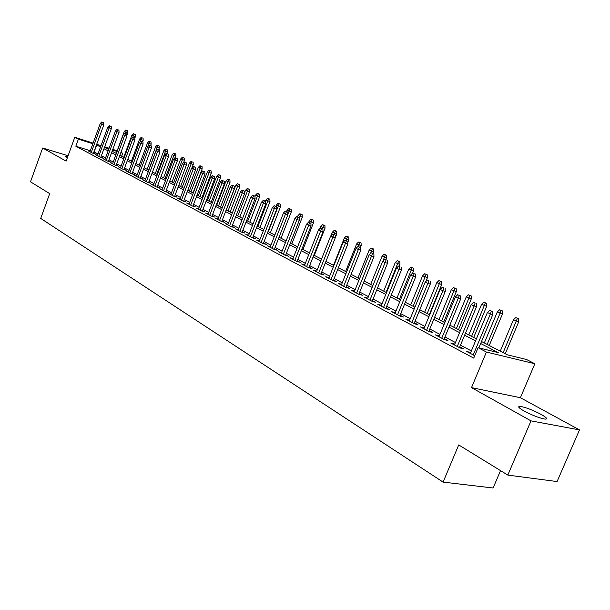 <?xml version="1.0" encoding="UTF-8"?>
<svg xmlns="http://www.w3.org/2000/svg" width="610" height="610" viewBox="0 0 610 610"><rect width="100%" height="100%" fill="white"/><g stroke="black" fill="none" stroke-linecap="round" stroke-linejoin="round"><path stroke-width="0.91" d="M540.978 414.327C532.561 409.966 525.629 407.312 520.185 406.382C517.311 406.321 518.63 407.876 524.15 411.056C532.545 415.433 539.522 418.125 545.081 419.116C548.054 419.169 546.682 417.575 540.978 414.327M67.71 156.77L65.072 156.32L67.283 157.952M481.519 341.501L507.421 354.845L526.544 359.511L534.848 363.751L486.429 352.039L478.087 347.685L498.263 352.611L480.68 343.514M520.399 397.72L471.507 387.625L531.005 420.87L507.817 475.091L557.082 481.564L579.5 429.905L520.399 397.72L534.848 363.751M500.528 470.615L493.109 487.992L443.089 482.106L40.717 218.418L49.7 193.622L30.5 181.826L42.662 148.001L66.132 161.116L74.786 137.265L93.101 143.106M120.94 152.347L122.74 153.262L120.826 152.652M121.664 156.183L122.74 153.262M531.005 420.87L579.5 429.905M68.076 155.756L42.662 148.001M470.668 352.588L466.536 351.375L474.725 355.714M454.778 344.177L450.744 343.003L460.169 347.997L463.539 348.806L459.795 346.831M439.314 335.988L435.365 334.852L444.545 339.717L447.915 340.54L444.255 338.603M424.255 328.02L420.397 326.922L429.333 331.657L432.703 332.488L429.135 330.605M409.592 320.258L405.825 319.19L414.525 323.803L417.888 324.65L414.404 322.804M395.31 312.701L391.62 311.664L400.099 316.155L403.462 317.017L400.053 315.21M381.387 305.328L377.773 304.329L386.038 308.706L389.401 309.575L386.069 307.806M367.815 298.145L364.277 297.169L372.336 301.439L375.691 302.316L372.435 300.593M354.578 291.145L351.116 290.192L358.97 294.363L362.325 295.248L359.137 293.555M341.661 284.306L338.275 283.391L345.939 287.455L349.286 288.347L346.167 286.692M329.057 277.642L325.74 276.742L333.228 280.714L336.567 281.614L333.51 279.99M316.758 271.153L313.51 270.26L320.814 274.134L324.154 275.041L321.157 273.455M304.741 264.809L301.569 263.932L308.698 267.714L312.03 268.621L309.095 267.073M293.013 258.61L289.902 257.748L296.872 261.438L300.189 262.361L297.314 260.836M281.553 252.563L278.503 251.709L285.312 255.315L288.621 256.238L285.8 254.744M270.352 246.646L267.371 245.799L274.02 249.33L277.321 250.26L274.561 248.796M259.402 240.866L256.482 240.035L262.986 243.481L266.28 244.412L263.566 242.978M248.705 235.208L245.838 234.392L252.197 237.763L255.476 238.701L252.822 237.29M238.235 229.68L235.429 228.872L241.644 232.166L244.915 233.112L242.307 231.731M227.995 224.274L225.242 223.473L231.327 226.699L234.591 227.644L232.029 226.287M217.983 218.982L215.284 218.197L221.232 221.346L224.488 222.292L221.971 220.965M208.178 213.805L205.532 213.027L211.357 216.115L214.598 217.061L212.127 215.757M198.585 208.734L195.985 207.964L201.689 210.991L204.914 211.937L202.489 210.656M189.191 203.77L186.637 203.008L192.226 205.974L195.436 206.92L193.057 205.662M179.988 198.906L177.487 198.158L182.954 201.056L186.157 202.009L183.816 200.774M170.983 194.148L168.52 193.408L173.88 196.245L177.068 197.198L174.773 195.985M162.153 189.481L159.736 188.749L164.982 191.532L168.162 192.485L165.905 191.296M153.499 184.906L151.127 184.189L156.274 186.912L159.439 187.872L157.22 186.698M145.02 180.423L142.687 179.714L147.734 182.39L150.883 183.343L148.703 182.184M136.709 176.031L134.413 175.329L139.362 177.952L142.504 178.905L140.353 177.769M128.557 171.723L126.308 171.029L131.15 173.598L134.284 174.559L132.172 173.438M120.566 167.498L118.348 166.812L123.106 169.336L126.217 170.289L124.143 169.191M112.728 163.35L110.547 162.679L115.214 165.15L118.317 166.103L116.266 165.02M105.034 159.286L102.892 158.615L107.467 161.048L110.555 162.001L108.542 160.933M97.486 155.291L95.381 154.635L99.872 157.014L102.945 157.975L100.963 156.923M90.31 150.739L75.823 146.202L473.726 358.116L478.087 347.685M471.362 350.925L460.481 345.184M455.464 342.53L444.934 336.979M439.985 334.371L429.798 328.996M424.918 326.419L415.052 321.218M410.24 318.679L400.694 313.639M395.943 311.138L386.694 306.258M382.012 303.788L373.053 299.06M368.425 296.62L359.748 292.045M355.18 289.636L346.762 285.198M342.256 282.819L334.097 278.511M329.652 276.17L321.737 271.991M317.337 269.673L309.666 265.625M305.32 263.337L297.871 259.402M293.585 257.145L286.357 253.333M282.125 251.099L275.102 247.393M270.916 245.189L264.107 241.59M259.967 239.41L253.348 235.917M249.261 233.76L242.833 230.374M238.792 228.239L232.547 224.945M228.552 222.841L222.482 219.638M218.532 217.549L212.631 214.438M208.719 212.379L202.985 209.352M199.127 207.316L193.545 204.373M189.725 202.36L184.304 199.5M180.522 197.503L175.245 194.72M171.509 192.745L166.377 190.038M162.672 188.086L157.677 185.455M154.017 183.526L149.16 180.956M145.538 179.05L140.803 176.557M137.22 174.658L132.614 172.233M129.061 170.358L124.585 167.994M121.07 166.141L116.708 163.838M113.224 162.001L108.976 159.759M105.53 157.944L101.39 155.763M97.974 153.964L93.932 151.875M90.082 151.379L88.008 150.731L92.415 153.064L95.473 154.017L93.528 152.988M471.507 387.625L486.429 352.039M75.823 146.202L78.385 139.149L74.786 137.265M507.817 475.091L458.728 444.926L443.089 482.106M108.87 148.848L105.08 147.643L108.641 149.473M112.103 151.257L116.373 153.453M119.873 155.26L124.249 157.517M127.787 159.332L132.286 161.65M135.855 163.488L140.483 165.874M144.09 167.727L148.84 170.175M152.485 172.05L157.365 174.567M161.048 176.465L166.065 179.05M169.786 180.964L174.94 183.618M178.7 185.554L183.999 188.284M187.796 190.244L193.248 193.05M197.091 195.025L202.695 197.915M206.577 199.912L212.341 202.878M216.268 204.899L222.2 207.957M226.173 210L232.273 213.142M236.283 215.208L242.566 218.441M246.631 220.538L253.089 223.862M257.199 225.982L263.848 229.406M268.011 231.548L274.858 235.079M279.067 237.244L286.12 240.874M290.375 243.07L297.649 246.814M301.958 249.032L309.445 252.883M313.807 255.132L321.523 259.105M325.946 261.385L333.899 265.48M338.375 267.782L346.579 272.007M351.108 274.34L359.564 278.701M364.155 281.065L372.885 285.556M377.537 287.95L386.542 292.594M391.254 295.019L400.557 299.807M405.33 302.263L414.93 307.211M419.771 309.705L429.684 314.813M434.594 317.337L444.842 322.614M449.814 325.176L460.405 330.628M465.453 333.228L476.395 338.863M116.937 151.417L112.56 150.022M96.715 144.257L101.024 145.63M104.676 146.797L109.106 148.207M112.789 149.381L117.166 150.777M100.536 146.964L96.479 144.905M92.865 143.754L78.385 139.149M475.564 340.868L464.622 335.218M459.582 332.61L449.006 327.135M444.034 324.566L433.794 319.274M428.891 316.742L418.986 311.618M414.152 309.117L404.56 304.154M399.786 301.691L390.499 296.887M385.787 294.455L376.789 289.803M372.146 287.401L363.423 282.887M358.84 280.516L350.384 276.147M345.855 273.806L337.658 269.567M333.19 267.256L325.244 263.146M320.829 260.866L313.121 256.879M308.759 254.622L301.279 250.756M296.971 248.529L289.712 244.778M285.457 242.574L278.404 238.929M274.203 236.756L267.363 233.218M263.207 231.068L256.558 227.629M252.456 225.509L245.998 222.17M241.941 220.073L235.666 216.832M231.655 214.758L225.555 211.601M221.59 209.55L215.665 206.485M211.739 204.457L205.982 201.483M202.101 199.478L196.504 196.58M192.661 194.598L187.217 191.776M183.419 189.817L178.128 187.079M174.368 185.135L169.214 182.474M165.501 180.552L160.483 177.96M156.808 176.054L151.928 173.53M148.291 171.654L143.541 169.199M139.942 167.331L135.321 164.944M131.752 163.099L127.254 160.773M123.723 158.951L119.347 156.686M115.847 154.879L111.584 152.668M108.123 150.883L103.967 148.733M94.138 151.936L96.693 144.974M341.333 285.007L341.615 284.283M354.174 291.816L354.463 291.084M367.334 298.793L367.632 298.054M380.831 305.945L381.136 305.198M394.678 313.281L394.983 312.526M408.875 320.814L409.188 320.044M423.447 328.538L423.767 327.761M438.415 336.468L438.735 335.683M453.779 344.612L454.107 343.819M469.57 352.984L469.906 352.176M93.383 153.369L103.784 124.928L101.588 124.196L91.264 152.454M102.457 122.366L103.669 122.778L101.71 122.008L102.457 122.366L101.588 124.196L100.246 123.54L89.944 151.753M103.784 124.928L103.669 122.778M101.71 122.008L100.246 123.54M127.627 130.799L125.691 130.037L127.627 130.799L127.734 132.911L124.249 131.547L116.213 153.377M126.445 130.403L125.195 133.331M127.734 132.911L126.85 135.306M124.249 131.547L125.691 130.037M100.825 157.311L111.34 128.611L109.137 127.879L98.698 156.396M110.006 126.034L111.233 126.438L109.243 125.66L110.006 126.034L109.137 127.879L107.772 127.208L97.348 155.68M111.34 128.611L111.233 126.438M109.243 125.66L107.772 127.208M108.397 161.33L119.049 132.37L116.83 131.63L106.262 160.407M117.707 129.77L118.935 130.174L116.929 129.389L117.707 129.77L116.83 131.63L115.435 130.952L104.889 159.675M119.049 132.37L118.935 130.174M116.929 129.389L115.435 130.952M116.121 165.432L126.895 136.198L124.676 135.458L113.978 164.494M125.553 133.575L126.788 133.986L124.76 133.186L125.553 133.575L124.676 135.458L123.25 134.764L112.575 163.754M126.895 136.198L126.788 133.986M124.76 133.186L123.25 134.764M123.99 169.603L134.901 140.094L132.667 139.362L121.84 168.665M133.552 137.456L134.787 137.86L132.744 137.059L133.552 137.456L132.667 139.362L131.219 138.653L120.414 167.91M134.901 140.094L134.787 137.86M132.744 137.059L131.219 138.653M135.283 134.475L133.331 133.712L135.283 134.475L135.389 136.609L131.874 135.229L123.738 157.25M134.101 134.078L132.82 137.09M135.389 136.609L134.802 138.196M131.874 135.229L133.331 133.712M143.083 138.226L141.108 137.448L143.083 138.226L143.19 140.376L139.637 138.988L131.409 161.2M141.894 137.829L140.346 141.566M143.19 140.376L142.702 141.703M139.637 138.988L141.108 137.448M151.028 142.046L149.038 141.261L151.028 142.046L151.135 144.219L147.551 142.809L139.225 165.226M149.839 141.65L147.94 146.324M151.135 144.219L150.639 145.554M147.551 142.809L149.038 141.261M159.126 145.935L157.113 145.149L159.126 145.935L159.233 148.131L155.611 146.705L147.185 169.328M157.929 145.538L148.634 170.076M159.233 148.131L158.722 149.496M155.611 146.705L157.113 145.149M132.012 173.865L143.06 144.074L140.819 143.335L129.861 172.912M141.703 141.406L142.946 141.817L140.879 141.009L141.703 141.406L140.819 143.335L139.339 142.618L128.405 172.142M143.06 144.074L142.946 141.817M140.879 141.009L139.339 142.618M167.384 149.9L165.348 149.107L167.384 149.9L167.491 152.119L163.823 150.678L155.306 173.507M166.179 149.503L156.778 174.269M167.491 152.119L166.949 153.552M163.823 150.678L165.348 149.107M140.193 178.204L151.379 148.131L149.13 147.391L138.035 177.243M150.014 145.439L151.265 145.859L149.175 145.035L150.014 145.439L149.13 147.391L147.62 146.659L136.548 176.458M151.379 148.131L151.265 145.859M149.175 145.035L147.62 146.659M175.794 153.949L173.743 153.141L175.794 153.949L175.901 156.183L172.203 154.734L163.579 177.769M174.59 153.545L165.081 178.539M175.901 156.183L175.337 157.685M172.203 154.734L173.743 153.141M148.535 182.634L159.866 152.271L157.609 151.532L146.369 181.666M158.501 149.557L159.751 149.969L157.647 149.145L158.501 149.557L157.609 151.532L156.069 150.777L144.86 180.865M159.866 152.271L159.751 149.969M157.647 149.145L156.069 150.777M184.373 158.066L182.298 157.258L184.373 158.066L184.479 160.323L180.743 158.859L172.012 182.108M183.168 157.67L173.545 182.901M184.479 160.323L183.724 162.336M180.743 158.859L182.298 157.258M157.044 187.148L168.52 156.488L166.255 155.748L154.879 186.172M167.148 153.758L168.413 154.17L166.278 153.331L167.148 153.758L166.255 155.748L164.685 154.986L153.331 185.356M168.52 156.488L168.413 154.17M166.278 153.331L164.685 154.986M193.126 162.275L191.029 161.452L193.126 162.275L193.225 164.555L189.451 163.068L180.606 186.538M191.906 161.871L182.176 187.346M193.225 164.555L192.051 167.658M189.451 163.068L191.029 161.452M165.729 191.753L177.35 160.796L175.078 160.056L163.556 190.777M175.977 158.036L177.243 158.455L175.085 157.609L175.977 158.036L175.078 160.056L173.476 159.271L161.978 189.939M177.35 160.796L177.243 158.455M175.085 157.609L173.476 159.271M202.047 166.56L199.927 165.729L202.047 166.56L202.146 168.863L198.334 167.369L189.382 191.052M200.827 166.164L190.976 191.875M202.146 168.863L193.034 192.935M198.334 167.369L199.927 165.729M174.59 196.458L186.37 165.188L184.083 164.448L172.409 195.467M184.99 162.412L186.256 162.824L184.083 161.97L184.99 162.412L184.083 164.448L182.451 163.655L170.8 194.613M186.37 165.188L186.256 162.824M184.083 161.97L182.451 163.655M211.151 170.937L209.009 170.099L211.151 170.937L211.251 173.263L207.4 171.745L198.326 195.665M209.924 170.541L199.958 196.504M211.251 173.263L202.024 197.564M207.4 171.745L209.009 170.099M183.633 201.262L195.566 169.679L193.278 168.932L181.452 200.263M194.186 166.873L195.459 167.285L193.256 166.423L194.186 166.873L193.278 168.932L191.609 168.124L179.813 199.394M195.566 169.679L195.459 167.285M193.256 166.423L191.609 168.124M220.439 175.398L218.273 174.551L220.439 175.398L220.546 177.746L216.649 176.221L207.461 200.362M219.211 175.001L209.123 201.224M220.546 177.746L211.19 202.291M216.649 176.221L218.273 174.551M192.867 206.165L204.96 174.254L202.665 173.514L190.678 205.151M203.58 171.425L204.853 171.845L202.627 170.968L203.58 171.425L202.665 173.514L200.957 172.683L189.001 204.266M204.96 174.254L204.853 171.845M202.627 170.968L200.957 172.683M229.924 179.958L227.736 179.096L229.924 179.958L230.023 182.329L226.081 180.781L216.779 205.166M228.689 179.561L218.471 206.035M230.023 182.329L220.553 207.11M226.081 180.781L227.736 179.096M202.299 211.167L214.56 178.936L212.25 178.196L200.103 210.145M213.164 176.084L214.453 176.496L212.204 175.611L213.164 176.084L212.25 178.196L210.511 177.342L198.395 209.238M214.56 178.936L214.453 176.496M212.204 175.611L210.511 177.342M239.6 184.609L237.389 183.74L239.6 184.609L239.7 187.003L235.719 185.44L226.287 210.061M238.365 184.212L228.018 210.953M239.7 187.003L230.1 212.028M235.719 185.44L237.389 183.74M211.929 216.283L224.358 183.709L222.04 182.969L209.733 215.254M222.963 180.834L224.251 181.246L221.971 180.354L222.963 180.834L222.04 182.969L220.263 182.1L207.979 214.323M224.358 183.709L224.251 181.246M221.971 180.354L220.263 182.1M249.482 189.359L247.248 188.482L249.482 189.359L249.581 191.776L245.555 190.198L244.564 192.768M248.239 188.963L237.77 215.97M249.581 191.776L239.852 217.046M245.555 190.198L247.248 188.482M221.765 221.506L234.37 188.597L232.044 187.857L219.562 220.462M232.974 185.692L234.263 186.103L231.96 185.196L232.974 185.692L232.044 187.857L230.229 186.965L217.778 219.516M234.37 188.597L234.263 186.103M231.96 185.196L230.229 186.965M259.57 194.209L257.313 193.317L259.57 194.209L259.669 196.649L255.605 195.055L254.98 196.672M258.327 193.812L247.721 221.102M259.669 196.649L249.81 222.177M255.605 195.055L257.313 193.317M231.815 226.844L244.602 193.583L242.269 192.844L229.612 225.791M243.199 190.655L244.496 191.067L242.17 190.152L243.199 190.655L242.269 192.844L240.409 191.936L227.789 224.823M244.602 193.583L244.496 191.067M242.17 190.152L240.409 191.936M269.879 199.165L267.592 198.265L269.879 199.165L269.978 201.628L265.861 200.011L265.403 201.201M268.636 198.768L257.893 226.333M269.978 201.628L259.982 227.416M265.861 200.011L267.592 198.265M242.094 232.296L255.056 198.677L252.715 197.945L239.882 231.236M253.653 195.726L254.957 196.138L252.601 195.215L253.653 195.726L252.715 197.945L250.817 197.015L238.022 230.244M255.056 198.677L254.957 196.138M252.601 195.215L250.817 197.015M280.417 204.228L278.099 203.313L280.417 204.228L280.508 206.714L276.353 205.082L275.88 206.287M279.166 203.824L268.278 231.686M280.508 206.714L270.375 232.768M276.353 205.082L278.099 203.313M252.593 237.877L265.754 203.892L263.406 203.153L250.382 236.802M264.344 200.911L265.647 201.323L263.268 200.385L264.344 200.911L263.406 203.153L261.461 202.207L248.476 235.788M265.754 203.892L265.647 201.323M263.268 200.385L261.461 202.207M291.176 209.398L288.843 208.475L291.176 209.398L291.275 211.914L287.066 210.259L286.586 211.487M289.925 209.001L287.851 214.194M291.275 211.914L280.996 238.235M287.066 210.259L288.843 208.475M263.329 243.581L276.688 209.222L274.332 208.49L261.126 242.49M275.278 206.21L276.582 206.622L274.172 205.677L275.278 206.21L274.332 208.49L272.35 207.522L259.174 241.461M276.688 209.222L276.582 206.622M274.172 205.677L272.35 207.522M302.179 214.689L299.815 213.759L302.179 214.689L302.278 217.229L298.015 215.559L297.505 216.87M300.928 214.293L299.251 218.479M302.278 217.229L291.854 243.825M298.015 215.559L299.815 213.759M274.317 249.414L287.867 214.682L285.51 213.942L272.106 248.316M286.456 211.639L287.767 212.051L285.327 211.09L286.456 211.639L285.51 213.942L283.482 212.951L270.116 247.256M287.867 214.682L287.767 212.051M285.327 211.09L283.482 212.951M313.433 220.096L311.039 219.15L313.433 220.096L313.525 222.665L309.217 220.972L308.668 222.375M312.175 219.699L310.772 223.207M313.525 222.665L302.949 249.543M309.217 220.972L311.039 219.15M285.556 255.384L299.312 220.256L296.948 219.524L283.345 254.271M297.901 217.19L299.213 217.602L296.742 216.626L297.901 217.19L296.948 219.524L294.866 218.51L281.301 253.188M299.312 220.256L299.213 217.602M296.742 216.626L294.866 218.51M324.939 225.624L322.515 224.671L324.939 225.624L325.031 228.224L320.669 226.508L319.815 228.674M323.674 225.227L322.263 228.78M325.031 228.224L314.302 255.384M320.669 226.508L322.515 224.671M297.055 261.492L311.024 225.967L308.652 225.235L294.844 260.371M309.613 222.871L310.932 223.283L308.431 222.299L309.613 222.871L308.652 225.235L306.525 224.198L292.754 259.258M311.024 225.967L310.932 223.283M308.431 222.299L306.525 224.198M336.712 231.281L334.257 230.313L336.712 231.281L336.796 233.912L332.389 232.174L331.001 235.666M335.447 230.885L334.021 234.476M336.796 233.912L335.294 237.709M332.389 232.174L334.257 230.313M308.828 267.744L323.018 231.815L320.639 231.083L306.616 266.608M321.6 228.689L322.919 229.093L320.387 228.102L321.6 228.689L320.639 231.083L318.458 230.023L304.481 265.472M323.018 231.815L322.919 229.093M320.387 228.102L318.458 230.023M348.752 237.069L346.267 236.093L348.752 237.069L348.844 239.73L344.375 237.969L333.51 265.281M347.486 236.68L346.022 240.386M348.844 239.73L347.814 242.3M344.375 237.969L346.267 236.093M320.875 274.149L335.294 237.801L332.915 237.077L318.672 272.998M333.876 234.644L335.203 235.048L332.641 234.042L333.876 234.644L332.915 237.077L330.681 235.986L316.483 271.839M335.294 237.801L335.203 235.048M332.641 234.042L330.681 235.986M361.082 242.993L358.566 242.002L361.082 242.993L361.166 245.685L356.644 243.901L345.618 271.519M359.808 242.605L358.299 246.448M361.166 245.685L360.51 247.325M356.644 243.901L358.566 242.002M333.22 280.707L347.875 243.931L345.489 243.207L331.024 279.548M346.457 240.744L345.184 240.126L346.457 240.744L345.489 243.207L343.201 242.094L328.775 278.351M347.875 243.931L347.776 241.148M345.184 240.126L343.201 242.094M373.701 249.055L371.154 248.056L373.701 249.055L373.785 251.777L369.21 249.978L358.009 277.893M372.428 248.666L370.575 253.379M373.785 251.777L373.122 253.44M369.21 249.978L371.154 248.056M345.878 287.417L360.762 250.214L358.367 249.498L343.674 286.25M359.336 246.997L358.039 246.364L359.336 246.997L358.367 249.498L356.026 248.354L341.371 285.03M360.762 250.214L360.67 247.401M358.039 246.364L356.026 248.354M386.626 255.27L384.048 254.256L386.626 255.27L386.709 258.022L382.073 256.192L370.697 284.428M385.352 254.881L382.905 261.088M386.709 258.022L386.031 259.707M382.073 256.192L384.048 254.256M358.84 294.287L373.968 256.658L371.574 255.941L356.637 293.12M372.55 253.409L371.208 252.761L372.55 253.409L371.574 255.941L369.172 254.766L354.28 291.87M373.968 256.658L373.877 253.806M371.208 252.761L369.172 254.766M399.863 261.629L397.255 260.607L399.863 261.629L399.946 264.412L395.25 262.567L383.698 291.123M398.589 261.248L386.069 292.35M399.946 264.412L399.214 266.227M395.25 262.567L397.255 260.607M372.13 301.332L387.51 263.253L385.108 262.544L369.927 300.166M386.084 259.974L384.719 259.311L386.084 259.974L385.108 262.544L382.645 261.347L367.51 298.885M387.51 263.253L387.419 260.371M384.719 259.311L382.645 261.347M413.428 268.148L410.789 267.111L413.428 268.148L413.511 270.97L408.753 269.094L397.011 297.985M412.154 267.767L399.443 299.236M413.511 270.97L412.673 273.028M408.753 269.094L410.789 267.111M385.764 308.561L401.395 270.024L398.993 269.323L383.56 307.394M399.977 266.715L398.566 266.029L399.977 266.715L398.993 269.323L396.469 268.087L381.082 306.075M401.395 270.024L401.304 267.111M398.566 266.029L396.469 268.087M427.336 274.835L424.659 273.776L427.336 274.835L427.412 277.687L422.593 275.789L410.66 305.008M426.062 274.454L413.153 306.296M427.412 277.687L425.879 281.446M422.593 275.789L424.659 273.776M399.741 315.972L415.639 276.971L413.237 276.269L397.545 314.806M414.22 273.623L412.779 272.929L414.22 273.623L413.237 276.269L410.644 275.003L394.998 313.456M415.639 276.971L415.555 274.02M412.779 272.929L410.644 275.003M441.594 281.683L438.88 280.615L441.594 281.683L441.671 284.573L436.783 282.643L424.651 312.213M440.321 281.309L427.206 313.532M441.671 284.573L429.318 314.623M436.783 282.643L438.88 280.615M414.091 323.575L430.256 284.1L427.854 283.406L411.887 322.408M428.845 280.722L427.366 279.998L428.845 280.722L427.854 283.406L425.193 282.102L409.279 321.028M430.256 284.1L430.172 281.111M427.366 279.998L425.193 282.102M456.211 288.713L453.459 287.63L456.211 288.713L456.288 291.633L451.339 289.681L439.002 319.61M454.938 288.339L441.617 320.959M456.288 291.633L443.729 322.042M451.339 289.681L453.459 287.63M428.815 331.382L445.262 291.412L442.86 290.726L426.619 330.216M443.851 288.004L442.334 287.264L443.851 288.004L442.86 290.726L440.13 289.392L423.942 328.798M445.262 291.412L445.186 288.385M442.334 287.264L440.13 289.392M471.217 295.919L468.427 294.821L471.217 295.919L471.286 298.877L466.269 296.902L453.718 327.189M469.944 295.553L456.41 328.569M471.286 298.877L458.514 329.659M466.269 296.902L468.427 294.821M443.935 339.396L460.68 298.93L458.278 298.244L441.739 338.23M459.269 295.476L457.706 294.721L459.269 295.476L458.278 298.244L455.472 296.879L438.986 336.773M460.68 298.93L460.596 295.865M457.706 294.721L455.472 296.879M486.612 303.322L483.783 302.209L486.612 303.322L486.681 306.319L481.587 304.314L468.823 334.966M485.339 302.957L471.583 336.385M486.681 306.319L473.688 337.467M481.587 304.314L483.783 302.209M459.46 347.624L476.509 306.647L474.107 305.976L457.279 346.465M475.099 303.162L473.497 302.385L475.099 303.162L474.107 305.976L471.225 304.565L454.45 344.97M476.509 306.647L476.433 303.544M473.497 302.385L471.225 304.565M502.419 310.917L499.552 309.788L502.419 310.917L502.487 313.952L497.325 311.916L484.332 342.95M501.145 310.559L487.169 344.414M502.487 313.952L489.258 345.489M497.325 311.916L499.552 309.788M478.858 347.868L492.781 314.577L490.379 313.914L473.238 354.928M491.378 311.062L489.731 310.261L491.378 311.062L490.379 313.914L487.421 312.472L470.333 353.388M492.781 314.577L492.705 311.435M489.731 310.261L487.421 312.472M518.653 318.717L515.74 317.574L518.653 318.717L518.713 321.79L513.475 319.724L500.253 351.154M517.387 318.367L503.166 352.649M518.713 321.79L505.255 353.724M513.475 319.724L515.74 317.574M520.185 406.382L519.491 407.999"/></g></svg>
